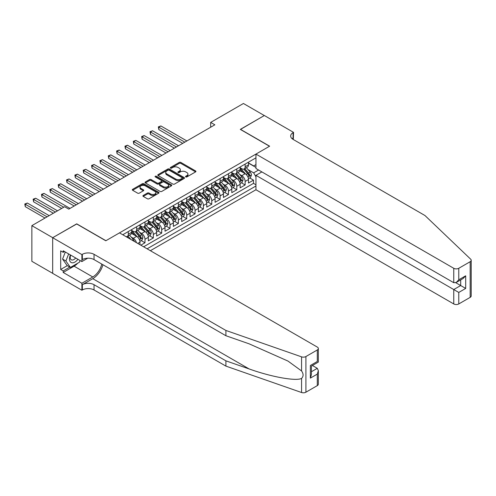 <?xml version="1.0" encoding="UTF-8"?>
<svg xmlns="http://www.w3.org/2000/svg" width="496" height="496" viewBox="0 0 496 496"><rect width="100%" height="100%" fill="white"/><g stroke="black" fill="none" stroke-linecap="round" stroke-linejoin="round"><path stroke-width="0.74" d="M185.74 176.917A0.812 0.471 0 0 0 186.887 176.917L195.591 171.895A1.159 0.67 0 0 0 195.932 171.418A1.159 0.67 0 0 0 195.591 170.946L180.848 162.434A1.159 0.67 0 0 0 179.211 162.434L170.506 167.456A0.812 0.471 0 0 0 170.264 167.791A0.812 0.471 0 0 0 170.506 168.119A0.812 0.471 0 0 0 171.653 168.119L172.775 167.468A3.708 2.139 0 0 1 178.021 167.468L179.248 168.181A3.708 2.139 0 0 1 180.333 169.694A3.708 2.139 0 0 1 179.248 171.207L178.12 171.858A0.812 0.471 0 0 0 177.884 172.186A0.812 0.471 0 0 0 178.12 172.521A0.812 0.471 0 0 0 179.267 172.521L180.395 171.87A3.708 2.139 0 0 1 185.64 171.87L186.868 172.577A3.708 2.139 0 0 1 187.953 174.09A3.708 2.139 0 0 1 186.868 175.603L185.74 176.254A0.812 0.471 0 0 0 185.504 176.588A0.812 0.471 0 0 0 185.74 176.917L185.74 176.254M143.245 195.449A1.159 0.67 0 0 0 142.904 195.92A1.159 0.67 0 0 0 143.245 196.391L147.38 198.784A1.159 0.67 0 0 0 149.017 198.784L158.683 193.198A1.159 0.67 0 0 0 159.024 192.727A1.159 0.67 0 0 0 158.683 192.256L143.939 183.743A1.159 0.67 0 0 0 142.302 183.743L132.637 189.323A1.159 0.67 0 0 0 132.296 189.794A1.159 0.67 0 0 0 132.637 190.266L137.634 193.155A1.159 0.67 0 0 0 139.271 193.155L143.406 190.762A1.159 0.67 0 0 0 143.747 190.29A1.159 0.67 0 0 0 143.406 189.819L140.926 188.387A3.1 1.792 0 0 1 140.021 187.122A3.1 1.792 0 0 1 141.937 185.467A3.1 1.792 0 0 1 145.309 185.857L155.019 191.462A3.1 1.792 0 0 1 155.93 192.727A3.1 1.792 0 0 1 154.014 194.382A3.1 1.792 0 0 1 150.635 193.992L149.017 193.056A1.159 0.67 0 0 0 147.38 193.056L143.245 195.449L143.245 196.391M76.713 223.981L52.719 237.689L31.856 225.643L31.856 261.305L52.675 273.327M76.713 223.839L105.927 240.703L269.514 146.258L240.306 129.394L264.3 115.537L243.431 103.49L210.676 122.407L210.676 127.224M31.856 225.643L64.61 206.733L68.783 209.138L214.849 124.812L210.676 122.407M172.856 184.072A1.159 0.67 0 0 0 174.499 184.072L184.165 178.492A1.159 0.67 0 0 0 184.506 178.014A1.159 0.67 0 0 0 184.165 177.543L169.415 169.031A1.159 0.67 0 0 0 167.778 169.031L158.112 174.611A1.159 0.67 0 0 0 157.771 175.088A1.159 0.67 0 0 0 158.112 175.559L172.856 184.072M155.608 177.091A0.812 0.471 0 0 1 156.432 177.208L156.432 176.241L171.424 184.903A1.159 0.67 0 0 1 171.765 185.374A1.159 0.67 0 0 1 171.424 185.845L161.758 191.425A1.159 0.67 0 0 1 160.121 191.425L145.371 182.912L145.371 181.97A1.159 0.67 0 0 0 145.037 182.441A1.159 0.67 0 0 0 145.371 182.912M145.371 181.97L149.513 179.577A1.159 0.67 0 0 1 151.15 179.577L157.127 183.03A1.159 0.67 0 0 0 158.77 183.03L161.51 181.449A1.159 0.67 0 0 0 161.851 180.972A1.159 0.67 0 0 0 161.51 180.501L155.285 176.905A0.812 0.471 0 0 1 155.05 176.576A0.812 0.471 0 0 1 155.552 176.142A0.812 0.471 0 0 1 156.432 176.241M140.814 245.185L144.987 242.773L141.193 240.585M139.556 232.264L141.651 233.473A4.724 2.728 60 0 1 144.987 239.258L148.329 237.33L148.329 240.851L153.332 237.956L149.538 235.767M147.901 227.447L149.997 228.656A4.724 2.728 60 0 1 153.332 234.441L156.674 232.512L156.674 236.028L161.684 233.139L157.883 230.944M156.246 222.63L158.342 223.839A4.724 2.728 60 0 1 161.684 229.623L165.019 227.695L165.019 231.21L170.029 228.321L166.228 226.126M164.591 217.812L166.687 219.021A4.724 2.728 60 0 1 170.029 224.8L173.364 222.878L173.364 226.393L178.374 223.504L174.573 221.309M172.937 212.989L175.032 214.204A4.724 2.728 60 0 1 178.374 219.982L181.71 218.054L181.71 221.576L186.719 218.68L182.925 216.492M181.288 208.171L183.384 209.38A4.724 2.728 60 0 1 186.719 215.165L190.061 213.237L190.061 216.758L195.064 213.863L191.27 211.674M189.633 203.354L191.729 204.563A4.724 2.728 60 0 1 195.064 210.347L198.406 208.419L198.406 211.935L203.41 209.045L199.615 206.851M197.978 198.536L200.074 199.745A4.724 2.728 60 0 1 203.41 205.53L206.751 203.602L206.751 207.117L211.761 204.228L207.96 202.033M206.324 193.719L208.419 194.928A4.724 2.728 60 0 1 211.761 200.706L215.097 198.778L215.097 202.3L220.106 199.411L216.306 197.216M214.669 188.895L216.764 190.104A4.724 2.728 60 0 1 220.106 195.889L223.442 193.961L223.442 197.482L228.451 194.587L224.657 192.398M223.02 184.078L225.116 185.287A4.724 2.728 60 0 1 228.451 191.072L231.793 189.143L231.793 192.659L236.797 189.77L233.002 187.575M231.365 179.261L233.461 180.47A4.724 2.728 60 0 1 236.797 186.254L240.138 184.326L240.138 187.841L245.142 184.952L245.142 181.437A4.724 2.728 -120 0 0 241.806 175.652L239.711 174.443M241.347 182.757L245.142 184.952M139.977 244.702L139.977 242.147A4.724 2.728 -120 0 0 136.642 236.369L131.477 233.387M136.443 242.662A4.724 2.728 60 0 0 133.3 238.297L131.204 237.088M148.329 237.33A4.724 2.728 -120 0 0 144.987 231.551L139.829 228.569M156.674 232.512A4.724 2.728 -120 0 0 153.332 226.728L148.174 223.752M165.019 227.695A4.724 2.728 -120 0 0 161.684 221.91L156.519 218.928M173.364 222.878A4.724 2.728 -120 0 0 170.029 217.093L164.864 214.111M181.71 218.054A4.724 2.728 -120 0 0 178.374 212.276L173.209 209.293M190.061 213.237A4.724 2.728 -120 0 0 186.719 207.452L181.561 204.476M198.406 208.419A4.724 2.728 -120 0 0 195.064 202.635L189.906 199.659M206.751 203.602A4.724 2.728 -120 0 0 203.41 197.817L198.251 194.835M215.097 198.778A4.724 2.728 -120 0 0 211.761 193L206.596 190.018M223.442 193.961A4.724 2.728 -120 0 0 220.106 188.182L214.942 185.2M231.793 189.143A4.724 2.728 -120 0 0 228.451 183.359L223.293 180.383M240.138 184.326A4.724 2.728 -120 0 0 236.797 178.541L231.638 175.565M150.375 250.703L255.955 189.745L453.759 303.949L453.759 289.54L460.691 285.541L460.691 279.899M147.114 248.825L255.955 185.988M255.955 157.846L122.748 234.751M131.632 230.392L133.3 231.353A4.724 2.728 60 0 0 135.662 231.589L139.004 229.66A4.724 2.728 -120 0 0 139.977 227.503L139.977 224.8M139.977 225.575L141.651 226.536A4.724 2.728 60 0 0 144.007 226.771L147.349 224.843A4.724 2.728 -120 0 0 148.329 222.679L148.329 219.982M148.329 220.757L149.997 221.718A4.724 2.728 60 0 0 152.359 221.954L155.694 220.026A4.724 2.728 -120 0 0 156.674 217.862L156.674 215.165M156.674 215.934L158.342 216.901A4.724 2.728 60 0 0 160.704 217.136L164.04 215.208A4.724 2.728 -120 0 0 165.019 213.044L165.019 210.347M165.019 211.116L166.687 212.083A4.724 2.728 60 0 0 169.049 212.313L172.385 210.385A4.724 2.728 -120 0 0 173.364 208.227L173.364 205.53M173.364 206.299L175.032 207.26A4.724 2.728 60 0 0 177.394 207.495L180.736 205.567A4.724 2.728 -120 0 0 181.71 203.41L181.71 200.706M181.71 201.481L183.384 202.442A4.724 2.728 60 0 0 185.74 202.678L189.081 200.75A4.724 2.728 -120 0 0 190.061 198.586L190.061 195.889M190.061 196.658L191.729 197.625A4.724 2.728 60 0 0 194.091 197.861L197.427 195.932A4.724 2.728 -120 0 0 198.406 193.769L198.406 191.072M198.406 191.84L200.074 192.808A4.724 2.728 60 0 0 202.436 193.037L205.772 191.115A4.724 2.728 -120 0 0 206.751 188.951L206.751 186.254M206.751 187.023L208.419 187.984A4.724 2.728 60 0 0 210.781 188.22L214.117 186.291A4.724 2.728 -120 0 0 215.097 184.134L215.097 181.431M215.097 182.206L216.764 183.167A4.724 2.728 60 0 0 219.127 183.402L222.468 181.474A4.724 2.728 -120 0 0 223.442 179.316L223.442 176.613M223.442 177.388L225.116 178.349A4.724 2.728 60 0 0 227.472 178.585L230.814 176.657A4.724 2.728 -120 0 0 231.793 174.493L231.793 171.796M231.793 172.565L233.461 173.532A4.724 2.728 60 0 0 235.823 173.767L239.159 171.839A4.724 2.728 -120 0 0 240.138 169.675L240.138 166.978M143.611 246.797L253.493 183.359L253.493 180.135L248.484 183.024L248.484 179.509A4.724 2.728 -120 0 0 245.142 173.724L239.983 170.742M240.138 167.747L241.806 168.714A4.724 2.728 -120 0 0 244.168 168.944A4.724 2.728 -120 0 0 245.142 166.786L245.142 164.083M244.168 168.944L247.504 167.016A4.724 2.728 -120 0 0 248.484 164.858L248.484 162.161M123.287 235.067L123.287 234.441M128.297 231.551L128.297 234.248A4.724 2.728 60 0 1 127.317 236.406A4.724 2.728 60 0 1 125.86 236.555M127.317 236.406L130.659 234.478A4.724 2.728 -120 0 0 131.632 232.32L131.632 229.623M136.642 226.728L136.642 229.431A4.724 2.728 60 0 1 135.662 231.589M144.987 221.91L144.987 224.607A4.724 2.728 60 0 1 144.007 226.771M153.332 217.093L153.332 219.79A4.724 2.728 60 0 1 152.359 221.954M161.684 212.276L161.684 214.973A4.724 2.728 60 0 1 160.704 217.136M170.029 207.452L170.029 210.155A4.724 2.728 60 0 1 169.049 212.313M178.374 202.635L178.374 205.332A4.724 2.728 60 0 1 177.394 207.495M186.719 197.817L186.719 200.514A4.724 2.728 60 0 1 185.74 202.678M195.064 193L195.064 195.697A4.724 2.728 60 0 1 194.091 197.861M203.41 188.182L203.41 190.879A4.724 2.728 60 0 1 202.436 193.037M211.761 183.359L211.761 186.062A4.724 2.728 60 0 1 210.781 188.22M220.106 178.541L220.106 181.238A4.724 2.728 60 0 1 219.127 183.402M228.451 173.724L228.451 176.421A4.724 2.728 60 0 1 227.472 178.585M236.797 168.907L236.797 171.604A4.724 2.728 60 0 1 235.823 173.767M236.797 186.254L236.797 189.77M228.451 191.072L228.451 194.587M220.106 195.889L220.106 199.411M211.761 200.706L211.761 204.228M203.41 205.53L203.41 209.045M195.064 210.347L195.064 213.863M186.719 215.165L186.719 218.68M178.374 219.982L178.374 223.504M170.029 224.8L170.029 228.321M161.684 229.623L161.684 233.139M153.332 234.441L153.332 237.956M144.987 239.258L144.987 242.773M255.955 176.83L253.661 172.856L248.056 169.62M253.661 172.856L258.583 170.01M248.484 163.122L255.955 167.437M248.484 162.93L253.661 165.918L255.955 164.591M249.693 177.94L253.493 180.135M253.493 183.359L255.955 184.785M186.068 177.035L186.868 176.57A3.708 2.139 0 0 0 187.953 175.057L187.953 174.09M180.333 169.694L180.333 170.655A3.708 2.139 0 0 1 179.248 172.168L178.448 172.633M195.591 170.946L195.591 171.895L180.848 163.395A1.159 0.67 0 0 0 179.211 163.395L170.829 168.237M184.146 178.498L169.415 169.992A1.159 0.67 0 0 0 167.778 169.992L158.125 175.565M182.119 178.349A0.812 0.471 0 0 0 182.354 178.014A0.812 0.471 0 0 0 182.119 177.686L169.173 170.215A0.812 0.471 0 0 0 168.026 170.215L166.836 170.897A3.708 2.139 0 0 0 165.751 172.41A3.708 2.139 0 0 0 166.836 173.929L175.683 179.037A3.708 2.139 0 0 0 180.928 179.037L182.119 178.349L182.119 179.31A0.812 0.471 0 0 0 182.354 178.982L182.354 178.014M165.751 172.41L165.751 173.377A3.708 2.139 0 0 0 166.836 174.89L166.836 173.929M182.119 179.31L180.928 179.998A3.708 2.139 0 0 1 175.683 179.998L166.836 174.89M145.39 182.925L149.513 180.544L149.513 179.577M161.851 180.972L161.851 181.939A1.159 0.67 0 0 1 161.51 182.41L158.77 183.997A1.159 0.67 0 0 1 157.127 183.997L151.15 180.544A1.159 0.67 0 0 0 149.513 180.544M156.432 177.208L171.411 185.857M163.333 186.614A3.1 1.792 0 0 0 166.712 187.004A3.1 1.792 0 0 0 168.628 185.349A3.1 1.792 0 0 0 167.716 184.084L164.3 182.106A1.159 0.67 0 0 0 162.657 182.106L159.917 183.694A1.159 0.67 0 0 0 159.576 184.165A1.159 0.67 0 0 0 159.917 184.642L163.333 186.614L163.333 187.575A3.1 1.792 0 0 0 166.712 187.965A3.1 1.792 0 0 0 168.628 186.31L168.628 185.349M159.576 184.165L159.576 185.132A1.159 0.67 0 0 0 159.917 185.603L159.917 184.642M163.333 187.575L159.917 185.603M155.93 192.727L155.93 193.694A3.1 1.792 0 0 1 154.014 195.343A3.1 1.792 0 0 1 150.635 194.959L149.017 194.023A1.159 0.67 0 0 0 147.38 194.023L143.257 196.404M140.021 187.122L140.021 188.089A3.1 1.792 0 0 0 140.926 189.354L140.926 188.387M143.406 189.819L143.406 190.762L140.926 189.354M158.67 193.211L143.939 184.704A1.159 0.67 0 0 0 142.302 184.704L132.649 190.278L132.637 189.323M248.415 178.678L250.567 177.432L251.404 175.026A3.131 1.804 -120 0 0 250.189 172.087L246.369 167.673M245.607 174.028L241.087 168.795A9.027 5.214 -120 0 0 240.138 167.803M243.127 172.558L240.597 169.632A7.496 4.328 -120 0 0 240.138 169.13M186.887 140.957L160.89 125.947L158.801 127.15L158.801 129.561L182.714 143.363M243.741 169.117L247.597 173.581A3.131 1.804 60 0 1 248.713 175.739C249.184 176.365 249.519 176.173 249.717 175.156A3.131 1.804 -120 0 0 248.601 173.005L244.788 168.59M243.97 169.043L248.112 173.842A1.593 0.918 60 0 1 248.515 174.462L249.717 175.156M248.713 175.739L248.942 176.105M158.801 129.561L158.342 126.883L184.797 142.16M158.342 126.883L160.89 125.947M70.407 254.938A7.669 4.427 120 0 0 72.205 262.799A7.669 4.427 120 0 0 77.928 259.284M70.661 255.087A5.251 3.032 120 0 0 71.306 259.792A5.251 3.032 120 0 0 72.075 260.028A5.251 3.032 120 0 0 75.696 257.994M80.085 260.524L79.428 262.223L70.413 267.425L67.078 265.496L62.57 259.086L65.317 252.005M70.413 267.425L65.906 261.014L68.659 253.927M62.57 259.086L65.906 261.014M261.882 171.914L255.955 175.336L458.769 292.435L458.769 303.949L470.165 297.371L470.165 261.714A3.54 2.046 0 0 0 471.2 260.27A3.54 2.046 0 0 0 470.692 259.21L424.967 215.524L293.093 139.388A8.265 4.768 180 0 1 290.675 136.016A8.265 4.768 180 0 1 293.093 132.643L293.551 132.376L264.343 115.512L240.43 129.462M255.955 175.336L255.955 189.745M240.43 129.32L269.638 146.184L255.955 154.089L453.759 268.293A3.54 2.046 0 0 0 458.769 268.293L470.165 261.714M293.551 132.376L293.303 139.512M255.955 154.089L255.955 168.497L453.759 282.701L453.759 268.293M471.2 260.27L471.2 295.926A3.54 2.046 180 0 1 470.165 297.371M458.769 303.949A3.54 2.046 180 0 1 453.759 303.949M292.051 138.657A8.265 4.768 180 0 1 293.093 137.919L293.093 132.643M455.768 282.701L465.694 288.436L458.769 292.435M458.769 268.293L458.769 279.806L456.264 282.453L453.759 282.701M458.769 279.806L465.694 275.807L463.196 278.454L456.264 282.453M317.297 385.628L317.297 374.108L318.339 370.624L318.339 384.183A3.54 2.046 180 0 1 317.297 385.628L305.908 392.206A3.54 2.046 180 0 1 301.568 392.51L225.903 366.11L225.903 360.834L94.035 284.698A8.265 4.768 -0 0 0 82.348 284.698L92.783 278.678A15.376 8.878 120 0 0 102.939 264.734M225.903 360.834L249.104 368.931C271.281 376.923 296.056 381.399 301.568 378.411C303.583 376.352 303.583 373.866 301.568 370.952L287.959 361.057L249.104 343.821L225.903 335.73L94.035 259.594A8.265 4.768 -0 0 0 82.348 259.594L82.348 254.318L81.89 254.584L52.675 237.714L76.589 223.913L105.803 240.777L119.493 232.872L317.297 347.076A3.54 2.046 -0 0 1 318.339 348.521A3.54 2.046 -0 0 1 317.297 349.971L305.908 356.543L305.908 392.206M225.903 366.11L94.035 289.974A8.265 4.768 -0 0 0 82.348 289.974L81.89 290.241L52.675 273.377L52.675 237.714M225.903 335.73L225.903 330.454L94.035 254.318A8.265 4.768 -0 0 0 82.348 254.318M301.568 370.952L301.568 356.853L225.903 330.454M77.767 263.178A13.28 7.669 -60 0 1 74.084 266.172L63.19 272.459L63.19 270.915L69.831 267.084M64.53 251.546L63.19 252.315L60.692 250.871L60.692 269.471L63.19 270.915M63.19 252.315L63.19 250.778L81.89 261.572L81.89 254.584M81.89 290.241L81.89 283.253L92.783 276.966A13.28 7.669 120 0 0 101.773 264.058M63.19 272.459L81.89 283.253M312.412 365.509L317.297 368.33L318.339 370.624M87.718 258.205L81.89 261.572M301.568 356.853A3.54 2.046 -0 0 0 305.908 356.543M60.692 269.471L67.326 265.639M317.297 374.108L310.372 378.113L311.407 374.623L311.407 366.085L318.339 362.086L318.339 348.521M310.372 378.113L310.372 365.484C311.724 366.265 311.724 366.265 310.372 365.484L317.297 361.485C318.649 362.266 318.649 362.266 317.297 361.485L317.297 349.971M240.064 183.495L242.222 182.255L243.059 179.843A3.131 1.804 -120 0 0 241.837 176.905L238.024 172.49M237.262 178.845L232.742 173.612A9.027 5.214 -120 0 0 231.793 172.62M234.782 177.376L232.252 174.449A7.496 4.328 -120 0 0 231.793 173.947M178.541 145.774L152.539 130.764L150.455 131.967L150.455 134.379L174.369 148.186M235.395 173.935L239.252 178.399A3.131 1.804 60 0 1 240.368 180.556C240.839 181.183 241.174 180.99 241.366 179.98A3.131 1.804 -120 0 0 240.256 177.822L236.443 173.408M235.619 173.86L239.766 178.659A1.593 0.918 60 0 1 240.169 179.285L241.366 179.98M240.368 180.556L240.597 180.928M150.455 134.379L149.997 131.707L176.452 146.977M149.997 131.707L152.539 130.764M231.719 188.319L233.876 187.073L234.713 184.661A3.131 1.804 -120 0 0 233.492 181.728L229.679 177.308M228.916 183.669L224.39 178.43A9.027 5.214 -120 0 0 223.442 177.438M226.436 182.199L223.907 179.267A7.496 4.328 -120 0 0 223.442 178.765M170.196 150.592L144.193 135.582L142.11 136.791L142.11 139.196L166.017 153.004M227.05 178.752L230.907 183.216A3.131 1.804 60 0 1 232.023 185.374C232.494 186 232.822 185.808 233.021 184.797A3.131 1.804 -120 0 0 231.905 182.64L228.092 178.225M227.273 178.678L231.421 183.477A1.593 0.918 60 0 1 231.824 184.103L233.021 184.797M232.023 185.374L232.246 185.746M142.11 139.196L141.651 136.524L168.107 151.801M141.651 136.524L144.193 135.582M223.374 193.136L225.531 191.89L226.362 189.478A3.131 1.804 -120 0 0 225.147 186.546L221.334 182.131M220.571 188.486L216.045 183.247A9.027 5.214 -120 0 0 215.097 182.255M218.091 187.017L215.562 184.084A7.496 4.328 -120 0 0 215.097 183.582M161.845 155.415L135.848 140.405L133.765 141.608L133.765 144.014L157.672 157.821M218.705 183.57L222.561 188.04A3.131 1.804 60 0 1 223.677 190.191C224.142 190.824 224.477 190.631 224.676 189.615A3.131 1.804 -120 0 0 223.56 187.457L219.747 183.043M218.928 183.501L223.076 188.3A1.593 0.918 60 0 1 223.473 188.92L224.676 189.615M223.677 190.191L223.901 190.563M133.765 144.014L133.3 141.341L159.762 156.618M133.3 141.341L135.848 140.405M215.028 197.954L217.186 196.707L218.017 194.302A3.131 1.804 -120 0 0 216.802 191.363L212.989 186.949M212.22 193.304L207.7 188.065A9.027 5.214 -120 0 0 206.751 187.073M209.74 191.834L207.21 188.908A7.496 4.328 -120 0 0 206.751 188.399M153.5 160.233L127.503 145.223L125.414 146.425L125.414 148.837L149.327 162.638M210.354 188.393L214.21 192.857A3.131 1.804 60 0 1 215.326 195.009C215.797 195.641 216.132 195.449 216.33 194.432A3.131 1.804 -120 0 0 215.214 192.281L211.401 187.86M210.583 188.319L214.725 193.118A1.593 0.918 60 0 1 215.128 193.738L216.33 194.432M215.326 195.009L215.555 195.381M125.414 148.837L124.955 146.159L151.416 161.436M124.955 146.159L127.503 145.223M206.683 202.771L208.835 201.531L209.672 199.119A3.131 1.804 -120 0 0 208.456 196.18L204.643 191.766M203.875 198.121L199.355 192.888A9.027 5.214 -120 0 0 198.406 191.896M201.395 196.652L198.865 193.725A7.496 4.328 -120 0 0 198.406 193.223M145.154 165.05L119.158 150.04L117.068 151.243L117.068 153.655L140.982 167.462M202.008 193.211L205.865 197.675A3.131 1.804 60 0 1 206.981 199.832C207.452 200.458 207.787 200.266 207.985 199.249A3.131 1.804 -120 0 0 206.869 197.098L203.056 192.684M202.238 193.136L206.379 197.935A1.593 0.918 60 0 1 206.782 198.561L207.985 199.249M206.981 199.832L207.21 200.198M117.068 153.655L116.61 150.982L143.065 166.253M116.61 150.982L119.158 150.04M198.332 207.595L200.489 206.348L201.326 203.937A3.131 1.804 -120 0 0 200.105 200.998L196.292 196.583M195.529 202.938L191.01 197.706A9.027 5.214 -120 0 0 190.061 196.714M193.049 201.469L190.52 198.543A7.496 4.328 -120 0 0 190.061 198.04M136.809 169.868L110.806 154.857L108.723 156.06L108.723 158.472L132.637 172.279M193.663 198.028L197.52 202.492A3.131 1.804 60 0 1 198.636 204.65C199.107 205.276 199.442 205.084 199.64 204.073A3.131 1.804 -120 0 0 198.524 201.915L194.711 197.501M193.893 197.954L198.034 202.752A1.593 0.918 60 0 1 198.437 203.379L199.64 204.073M198.636 204.65L198.865 205.022M108.723 158.472L108.264 155.8L134.72 171.07M108.264 155.8L110.806 154.857M189.987 212.412L192.144 211.166L192.981 208.754A3.131 1.804 -120 0 0 191.76 205.821L187.947 201.401M187.184 207.762L182.658 202.523A9.027 5.214 -120 0 0 181.71 201.531M184.704 206.293L182.175 203.36A7.496 4.328 -120 0 0 181.71 202.858M128.464 174.685L102.461 159.675L100.378 160.884L100.378 163.289L124.291 177.097M185.318 202.845L189.174 207.316A3.131 1.804 60 0 1 190.29 209.467C190.762 210.099 191.09 209.901 191.289 208.89A3.131 1.804 -120 0 0 190.173 206.733L186.36 202.318M185.541 202.771L189.689 207.57A1.593 0.918 60 0 1 190.092 208.196L191.289 208.89M190.29 209.467L190.514 209.839M100.378 163.289L99.919 160.617L126.375 175.894M99.919 160.617L102.461 159.675M181.641 217.229L183.799 215.983L184.63 213.578A3.131 1.804 -120 0 0 183.415 210.639L179.602 206.224M178.839 212.579L174.313 207.34A9.027 5.214 -120 0 0 173.364 206.348M176.359 211.11L173.829 208.184A7.496 4.328 -120 0 0 173.364 207.675M120.113 179.509L94.116 164.498L92.033 165.701L92.033 168.113L115.94 181.914M176.973 207.663L180.829 212.133A3.131 1.804 60 0 1 181.945 214.284C182.41 214.917 182.745 214.725 182.943 213.708A3.131 1.804 -120 0 0 181.827 211.55L178.014 207.136M177.196 207.595L181.344 212.393A1.593 0.918 60 0 1 181.741 213.013L182.943 213.708M181.945 214.284L182.168 214.656M92.033 168.113L91.574 165.435L118.029 180.711M91.574 165.435L94.116 164.498M173.296 222.047L175.454 220.801L176.285 218.395A3.131 1.804 -120 0 0 175.069 215.456L171.256 211.042M170.494 217.397L165.968 212.164A9.027 5.214 -120 0 0 165.019 211.166M168.008 215.927L165.478 213.001A7.496 4.328 -120 0 0 165.019 212.499M111.767 184.326L85.771 169.316L83.681 170.519L83.681 172.93L107.595 186.732M168.621 212.486L172.484 216.95A3.131 1.804 60 0 1 173.594 219.102C174.065 219.734 174.4 219.542 174.598 218.525A3.131 1.804 -120 0 0 173.482 216.374L169.669 211.959M168.851 212.412L172.992 217.211A1.593 0.918 60 0 1 173.395 217.831L174.598 218.525M173.594 219.102L173.823 219.474M83.681 172.93L83.223 170.252L109.684 185.529M83.223 170.252L85.771 169.316M164.951 226.864L167.109 225.624L167.939 223.212A3.131 1.804 -120 0 0 166.724 220.274L162.911 215.859M162.142 222.214L157.623 216.981A9.027 5.214 -120 0 0 156.674 215.989M159.662 220.745L157.133 217.818A7.496 4.328 -120 0 0 156.674 217.316M103.422 189.143L77.426 174.133L75.336 175.336L75.336 177.748L99.25 191.555M160.276 217.304L164.133 221.768A3.131 1.804 60 0 1 165.249 223.925C165.72 224.552 166.055 224.359 166.253 223.343A3.131 1.804 -120 0 0 165.137 221.191L161.324 216.777M160.506 217.229L164.647 222.028A1.593 0.918 60 0 1 165.05 222.654L166.253 223.343M165.249 223.925L165.478 224.297M75.336 177.748L74.877 175.076L101.339 190.346M74.877 175.076L77.426 174.133M156.6 231.688L158.757 230.442L159.594 228.03A3.131 1.804 -120 0 0 158.373 225.091L154.56 220.677M153.797 227.038L149.277 221.799A9.027 5.214 -120 0 0 148.329 220.807M151.317 225.568L148.788 222.636A7.496 4.328 -120 0 0 148.329 222.134M95.077 193.961L69.08 178.951L66.991 180.16L66.991 182.565L90.904 196.373M151.931 222.121L155.787 226.585A3.131 1.804 60 0 1 156.903 228.743C157.375 229.369 157.709 229.177 157.908 228.166A3.131 1.804 -120 0 0 156.792 226.009L152.979 221.594M152.16 222.047L156.302 226.846A1.593 0.918 60 0 1 156.705 227.472L157.908 228.166M156.903 228.743L157.133 229.115M66.991 182.565L66.532 179.893L92.988 195.17M66.532 179.893L69.08 178.951M148.254 236.505L150.412 235.259L151.249 232.847A3.131 1.804 -120 0 0 150.028 229.915L146.215 225.5M145.452 231.855L140.932 226.616A9.027 5.214 -120 0 0 139.977 225.624M142.972 230.386L140.442 227.453A7.496 4.328 -120 0 0 139.977 226.951M86.732 198.778L60.729 183.768L58.646 184.977L58.646 187.383L82.559 201.19M143.586 226.939L147.442 231.409A3.131 1.804 60 0 1 148.558 233.56C149.029 234.193 149.358 234 149.556 232.984A3.131 1.804 -120 0 0 148.44 230.826L144.627 226.412M143.809 226.87L147.957 231.669A1.593 0.918 60 0 1 148.36 232.289L149.556 232.984M148.558 233.56L148.788 233.932M58.646 187.383L58.187 184.71L84.642 199.987M58.187 184.71L60.729 183.768M139.909 241.323L142.067 240.076L142.904 237.671A3.131 1.804 -120 0 0 141.682 234.732L137.869 230.318M137.107 236.673L132.581 231.434A9.027 5.214 -120 0 0 131.632 230.442M134.627 235.203L132.097 232.277A7.496 4.328 -120 0 0 131.632 231.768M78.38 203.602L52.384 188.592L50.301 189.794L50.301 192.206L74.208 206.007M135.241 231.762L139.097 236.226A3.131 1.804 60 0 1 140.213 238.378C140.678 239.01 141.013 238.818 141.211 237.801A3.131 1.804 -120 0 0 140.095 235.65L136.282 231.229M135.464 231.688L139.612 236.487A1.593 0.918 60 0 1 140.008 237.107L141.211 237.801M140.213 238.378L140.436 238.75M50.301 192.206L49.842 189.528L76.297 204.805M49.842 189.528L52.384 188.592M134.391 241.478A3.131 1.804 -120 0 0 133.337 239.549L129.524 235.135M70.035 208.419L44.039 193.409L41.949 194.612L41.949 197.024L61.69 208.419M130.863 239.444L127.937 236.053M127.119 236.505L128.452 238.049M126.889 236.58L127.875 237.714M41.949 197.024L41.49 194.345L63.779 207.216M41.49 194.345L44.039 193.409M57.517 210.825L35.693 198.226L33.604 199.429L33.604 201.841L53.345 213.237M33.604 201.841L33.145 199.169L55.428 212.034M33.145 199.169L35.693 198.226M49.172 215.648L27.348 203.044L25.259 204.253L25.259 206.658L45 218.054M25.259 206.658L24.8 203.986L47.083 216.851M24.8 203.986L27.348 203.044M133.3 238.297L136.642 236.369M141.651 233.473L144.987 231.551M149.997 228.656L153.332 226.728M158.342 223.839L161.684 221.91M166.687 219.021L170.029 217.093M175.032 214.204L178.374 212.276M183.384 209.38L186.719 207.452M191.729 204.563L195.064 202.635M200.074 199.745L203.41 197.817M208.419 194.928L211.761 193M216.764 190.104L220.106 188.182M225.116 185.287L228.451 183.359M233.461 180.47L236.797 178.541M241.806 175.652L245.142 173.724M245.142 166.786L248.484 164.858M128.297 234.248L131.632 232.32M136.642 229.431L139.977 227.503M144.987 224.607L148.329 222.679M153.332 219.79L156.674 217.862M161.684 214.973L165.019 213.044M170.029 210.155L173.364 208.227M178.374 205.332L181.71 203.41M186.719 200.514L190.061 198.586M195.064 195.697L198.406 193.769M203.41 190.879L206.751 188.951M211.761 186.062L215.097 184.134M220.106 181.238L223.442 179.316M228.451 176.421L231.793 174.493M236.797 171.604L240.138 169.675M245.142 181.437L248.484 179.509M137.77 243.424L139.977 242.147M186.868 176.57L186.868 175.603M178.12 172.521L178.12 171.858M179.248 172.168L179.248 171.207M170.506 168.119L170.506 167.456M179.211 163.395L179.211 162.434M180.848 163.395L180.848 162.434M158.112 175.559L158.112 174.611M167.778 169.992L167.778 169.031M169.415 169.992L169.415 169.031M184.165 178.492L184.165 177.543M175.683 179.998L175.683 179.037M180.928 179.998L180.928 179.037M151.15 180.544L151.15 179.577M157.127 183.997L157.127 183.03M158.77 183.997L158.77 183.03M161.51 182.41L161.51 181.449M171.424 185.845L171.424 184.903M147.38 194.023L147.38 193.056M149.017 194.023L149.017 193.056M150.635 194.959L150.635 193.992M142.302 184.704L142.302 183.743M143.939 184.704L143.939 183.743M158.683 193.198L158.683 192.256M247.938 177.078L251.385 175.088M241.087 168.795L241.515 168.547M248.601 173.005L250.189 172.087M246.109 174.443L247.597 173.581M465.694 275.807L465.694 288.436M249.104 368.931L92.783 278.678M94.035 259.594L94.035 254.318M94.035 284.698L94.035 289.974M301.568 392.51L301.568 378.411M82.348 284.698L82.348 289.974M74.084 266.172L92.783 276.966M311.407 371.727L317.297 368.33M239.587 181.896L243.04 179.905M232.742 173.612L233.17 173.364M240.256 177.822L241.837 176.905M237.758 179.261L239.252 178.399M231.241 186.713L234.689 184.723M224.39 178.43L224.824 178.182M231.905 182.64L233.492 181.728M229.412 184.078L230.907 183.216M222.896 191.53L226.343 189.54M216.045 183.247L216.479 182.999M223.56 187.457L225.147 186.546M221.067 188.902L222.561 188.04M214.551 196.348L217.998 194.358M207.7 188.065L208.128 187.817M215.214 192.281L216.802 191.363M212.722 193.719L214.21 192.857M206.206 201.171L209.653 199.181M199.355 192.888L199.783 192.64M206.869 197.098L208.456 196.18M204.377 198.536L205.865 197.675M197.854 205.989L201.308 203.999M191.01 197.706L191.437 197.458M198.524 201.915L200.105 200.998M196.025 203.354L197.52 202.492M189.509 210.806L192.956 208.816M182.658 202.523L183.092 202.275M190.173 206.733L191.76 205.821M187.68 208.171L189.174 207.316M181.164 215.624L184.611 213.633M174.313 207.34L174.747 207.092M181.827 211.55L183.415 210.639M179.335 212.995L180.829 212.133M172.819 220.447L176.266 218.451M165.968 212.164L166.396 211.916M173.482 216.374L175.069 215.456M170.99 217.812L172.484 216.95M164.474 225.265L167.921 223.274M157.623 216.981L158.05 216.733M165.137 221.191L166.724 220.274M162.645 222.63L164.133 221.768M156.128 230.082L159.576 228.092M149.277 221.799L149.705 221.551M156.792 226.009L158.373 225.091M154.299 227.447L155.787 226.585M147.777 234.899L151.224 232.909M140.932 226.616L141.36 226.368M148.44 230.826L150.028 229.915M145.948 232.271L147.442 231.409M139.432 239.717L142.879 237.727M132.581 231.434L133.015 231.186M140.095 235.65L141.682 234.732M137.603 237.088L139.097 236.226M132.196 240.207L133.337 239.549"/></g></svg>
